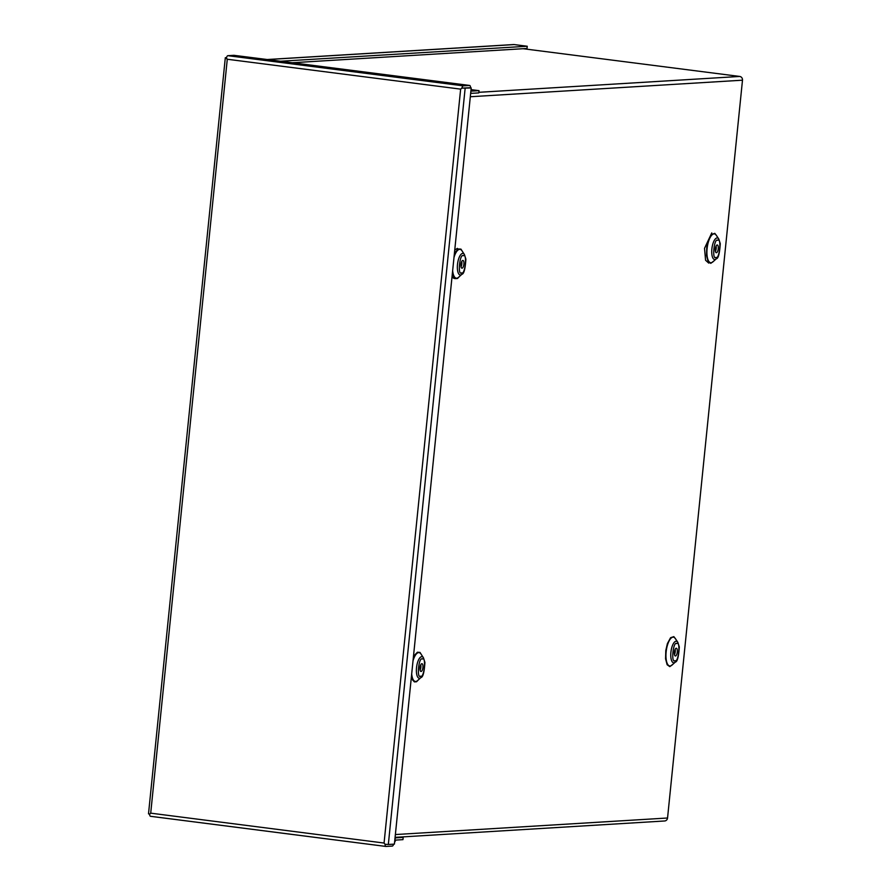 <?xml version="1.0" encoding="UTF-8"?>
<svg xmlns="http://www.w3.org/2000/svg" width="891" height="891" viewBox="0 0 891 891"><rect width="100%" height="100%" fill="white"/><g stroke="black" fill="none" stroke-linecap="round" stroke-linejoin="round"><path stroke-width="1.34" d="M465.135 88.343L388.331 844.479L385.068 844.289A3.375 1.247 97.3 0 0 385.948 846.45L150.512 816.301A3.375 1.247 97.3 0 1 149.632 814.14L148.507 813.862L225.312 57.715L227.283 59.252L460.647 89.133L384.066 843.042L385.079 844.289L384.066 843.042L150.713 813.16L149.632 814.14L150.713 813.16L227.283 59.252L226.437 57.993A3.375 1.247 -82.7 0 1 227.862 55.688L463.287 85.837A3.375 1.247 -82.7 0 0 461.872 88.142L471.205 87.964L461.872 88.142L460.647 89.133L461.872 88.142L469.479 87.752M385.948 846.45A3.375 1.247 97.3 0 0 386.026 846.45L392.307 846.071A3.375 1.247 97.3 0 0 393.299 845.036L393.711 844.156M394.579 842.296L395.793 840.079L402.955 839.645L403.178 837.406L396.027 837.841A3.375 1.247 97.3 0 0 395.025 838.877L394.902 839.144M150.512 816.301A3.375 1.247 97.3 0 0 150.601 816.301L385.859 846.428M225.312 57.715L226.537 57.603M227.862 55.688L233.932 55.32L260.851 58.728A3.375 1.247 -82.7 0 1 260.94 58.728A3.375 1.247 -82.7 0 1 261.018 58.75M471.874 91.094L479.035 90.659L478.812 92.898L471.651 93.332A3.375 1.247 -82.7 0 1 471.562 93.321A3.375 1.247 -82.7 0 1 470.849 92.397L470.782 92.152M471.851 91.094L471.105 88.989M463.287 85.837L469.568 85.458A3.375 1.247 -82.7 0 1 469.657 85.458A3.375 1.247 -82.7 0 1 470.359 86.382L470.793 87.919M388.331 844.479L394.401 844.111L471.205 87.964M403.178 837.406L400.349 837.039M479.035 90.659L471.294 89.668M395.081 837.362L664.653 820.979A3.375 3.13 -93.5 0 0 667.548 818.005L742.493 80.19A3.375 3.13 -93.5 0 0 739.73 76.448L523.117 48.715M714.07 260.807L710.773 263.346L708.1 261.464L706.53 255.517L706.763 247.23L708.367 240.303L711.553 234.444L714.816 233.353L717.177 236.572M454.232 255.082L456.081 251.295L458.397 248.957L460.97 249.135L462.797 252.042M459.689 276.266L457.495 278.482L455.379 278.627L453.619 276.745L452.416 272.936M673.106 664.085L669.809 666.624L667.136 664.742L665.566 658.794L665.8 650.508L667.404 643.58L670.589 637.722L673.852 636.631L676.213 639.849M413.268 658.36L415.117 654.573L417.434 652.234L420.006 652.412L421.833 655.319M418.725 679.543L416.531 681.76L414.415 681.905L412.656 680.022L411.453 676.213M716.409 252.721A3.909 1.448 -82.7 0 1 716.308 252.71A3.909 1.448 -82.7 0 1 715.362 248.656A3.909 1.448 -82.7 0 1 717.3 244.969A3.909 1.448 -82.7 0 1 718.257 248.89A3.909 1.448 -82.7 0 1 716.409 252.721M462.028 268.18A3.909 1.448 -82.7 0 1 461.928 268.18A3.909 1.448 -82.7 0 1 460.981 264.115A3.909 1.448 -82.7 0 1 462.919 260.428A3.909 1.448 -82.7 0 1 463.877 264.349A3.909 1.448 -82.7 0 1 462.028 268.18M675.445 655.999A3.909 1.448 -82.7 0 1 675.345 655.988A3.909 1.448 -82.7 0 1 674.409 651.934A3.909 1.448 -82.7 0 1 676.336 648.247A3.909 1.448 -82.7 0 1 677.294 652.167A3.909 1.448 -82.7 0 1 675.445 655.999M421.064 671.458A3.909 1.448 -82.7 0 1 420.964 671.458A3.909 1.448 -82.7 0 1 420.017 667.392A3.909 1.448 -82.7 0 1 421.955 663.706A3.909 1.448 -82.7 0 1 422.913 667.626A3.909 1.448 -82.7 0 1 421.064 671.458M715.428 251.385A3.909 1.448 97.3 0 0 716.108 246.027M461.037 266.854A3.909 1.448 97.3 0 0 461.727 261.486M674.465 654.662A3.909 1.448 97.3 0 0 675.144 649.305M420.084 670.132A3.909 1.448 97.3 0 0 420.764 664.764M292.27 62.749L527.015 48.47L527.249 46.243L514.174 44.572A3.375 3.13 -93.5 0 0 513.628 44.55L267.166 59.53M280.509 61.245L527.249 46.243M396.027 837.841L395.047 837.718M469.568 85.458L260.851 58.728M395.37 834.555L667.548 818.005M742.493 80.19L470.314 96.74M739.73 76.448L478.868 92.308M718.803 239.055L720.262 243.655C719.638 253.489 718.313 258.546 716.275 258.813A10.859 4.021 -82.7 0 1 711.742 250.794A10.859 4.021 -82.7 0 1 717.032 237.953A10.859 4.021 -82.7 0 1 718.803 239.055L716.375 235.358A14.534 5.379 97.3 0 0 714.025 233.876A14.534 5.379 97.3 0 0 706.931 251.062A14.534 5.379 97.3 0 0 712.989 261.787M464.423 254.525L465.882 259.114C465.258 268.959 463.933 274.005 461.894 274.272A10.859 4.021 -82.7 0 1 457.361 266.264A10.859 4.021 -82.7 0 1 462.652 253.412A10.859 4.021 -82.7 0 1 464.423 254.525L461.995 250.816A14.534 5.379 97.3 0 0 459.645 249.335A14.534 5.379 97.3 0 0 453.987 257.488M452.65 270.63A14.534 5.379 97.3 0 0 458.609 277.257M673.061 637.154A14.534 5.379 97.3 0 0 665.967 654.339A14.534 5.379 97.3 0 0 672.026 665.065L675.311 662.091A10.859 4.021 -82.7 0 1 670.778 654.072A10.859 4.021 -82.7 0 1 676.069 641.23A10.859 4.021 -82.7 0 1 677.839 642.333L675.411 638.635A14.534 5.379 97.3 0 0 673.061 637.154M423.459 657.803L424.918 662.392C424.294 672.237 422.969 677.283 420.931 677.55A10.859 4.021 -82.7 0 1 416.398 669.542A10.859 4.021 -82.7 0 1 421.688 656.689A10.859 4.021 -82.7 0 1 423.459 657.803L421.031 654.094A14.534 5.379 97.3 0 0 418.681 652.613A14.534 5.379 97.3 0 0 413.023 660.766M411.687 673.908A14.534 5.379 97.3 0 0 417.645 680.535M710.127 262.544L708.701 263.079L705.583 260.272L704.525 248.344L711.764 232.919M455.746 278.003L454.321 278.549L451.982 277.19M454.744 250.037L457.384 248.377M715.406 251.329A12.942 4.789 97.3 0 0 716.086 246.083M461.026 266.788A12.942 4.789 97.3 0 0 461.705 261.542M674.442 654.607A12.942 4.789 97.3 0 0 675.122 649.361M420.062 670.065A12.942 4.789 97.3 0 0 420.741 664.82M717.667 240.303C721.81 237.028 719.46 260.183 715.93 257.376C711.786 260.651 714.148 237.496 717.667 240.303M463.287 255.762C467.43 252.498 465.08 275.642 461.549 272.846C457.406 276.11 459.767 252.966 463.287 255.762M676.703 643.58C680.847 640.306 678.497 663.461 674.977 660.654C670.823 663.929 673.184 640.774 676.703 643.58M422.323 659.039C426.466 655.776 424.116 678.92 420.585 676.124C416.442 679.388 418.803 656.244 422.323 659.039M514.174 44.572L267.445 59.563M469.657 85.458L260.94 58.728M716.275 258.813L713 261.787M461.894 274.272L458.62 277.246M420.931 677.55L417.656 680.524M715.306 250.538L715.785 246.818M460.925 266.008L461.404 262.277M674.342 653.816L674.821 650.096M419.962 669.286L420.441 665.555M677.839 642.333L679.298 646.933C678.675 656.767 677.349 661.824 675.311 662.091"/></g></svg>
